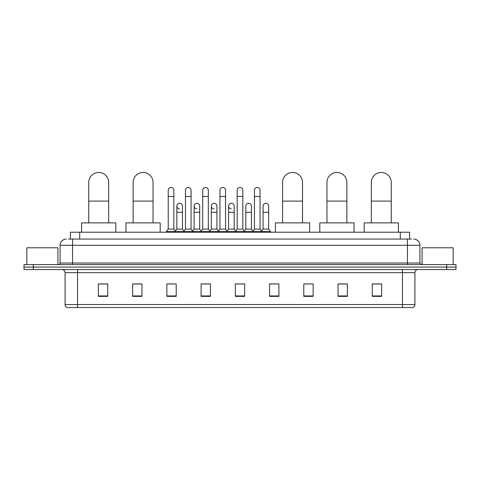 <?xml version="1.0" encoding="UTF-8"?>
<svg xmlns="http://www.w3.org/2000/svg" width="480" height="480" viewBox="0 0 480 480"><rect width="100%" height="100%" fill="white"/><g stroke="black" fill="none" stroke-linecap="round" stroke-linejoin="round"><path stroke-width="0.72" d="M70.38 239.064L70.38 232.218L409.62 232.218L409.62 239.064M68.652 239.064L411.492 239.064M68.508 239.064L72.552 239.064L72.552 245.292L60.102 245.292L60.102 263.034A1.554 1.554 0 0 1 58.548 264.588M66.33 239.064A6.222 6.222 0 0 0 60.102 245.292M413.67 239.064A6.222 6.222 0 0 1 419.898 245.292L419.898 263.034L421.452 264.588M33.336 264.588L24 264.588L24 267.078L33.336 267.078L24 267.078L24 269.568L33.336 269.568L33.336 267.078L446.664 267.078L33.336 267.078L33.336 264.588L446.664 264.588L446.664 267.078L456 267.078L446.664 267.078L446.664 269.568L33.336 269.568M446.664 269.568L456 269.568L456 264.588L446.664 264.588M414.918 304.554C414.828 306.042 414.084 307.038 412.674 307.536L402.468 307.536L402.468 304.554L414.918 304.554L414.918 272.682A3.114 3.114 0 0 1 418.026 269.568M402.468 307.536L67.326 307.536A3.114 3.114 0 0 1 65.082 304.554L65.082 272.682C64.902 270.792 63.864 269.754 61.974 269.568M381.612 296.364L381.612 283.914L372.276 283.914L372.276 296.364L381.612 296.364M347.376 296.364L347.376 283.914L338.04 283.914L338.04 296.364L347.376 296.364M313.14 296.364L313.14 283.914L303.804 283.914L303.804 296.364L313.14 296.364M278.904 296.364L278.904 283.914L269.568 283.914L269.568 296.364L278.904 296.364M107.724 296.364L107.724 283.914L98.388 283.914L98.388 296.364L107.724 296.364M141.96 296.364L141.96 283.914L132.624 283.914L132.624 296.364L141.96 296.364M176.196 296.364L176.196 283.914L166.86 283.914L166.86 296.364L176.196 296.364M210.432 296.364L210.432 283.914L201.096 283.914L201.096 296.364L210.432 296.364M244.668 296.364L244.668 283.914L235.332 283.914L235.332 296.364L244.668 296.364M313.14 283.914L303.804 283.98L313.14 283.914M202.404 283.98L208.626 283.98M167.916 283.98L174.144 283.98M278.904 283.914L269.568 283.98L278.904 283.914M236.886 283.98L243.114 283.98M141.96 283.98L132.624 283.98M107.724 283.98L98.388 283.98M347.376 283.98L338.04 283.98M381.612 283.98L372.276 283.98M57.924 264.588L57.924 247.782L26.802 247.782L26.802 264.588M88.74 222.882L88.74 182.418A9.96 9.96 0 0 1 98.7 172.464A9.96 9.96 0 0 1 108.66 182.418A9.96 9.96 0 0 0 98.7 172.464M108.66 222.882L108.66 182.418M115.818 232.218L115.818 222.882L81.582 222.882L81.582 232.218M133.122 222.882L133.122 182.418A9.96 9.96 0 0 1 143.082 172.464A9.96 9.96 0 0 1 153.042 182.418A9.96 9.96 0 0 0 143.082 172.464M153.042 222.882L153.042 182.418M160.2 232.218L160.2 222.882L125.964 222.882L125.964 232.218M282.576 222.882L282.576 182.418A9.96 9.96 0 0 1 292.536 172.464A9.96 9.96 0 0 1 302.496 182.418A9.96 9.96 0 0 0 292.536 172.464M302.496 222.882L302.496 182.418M309.654 232.218L309.654 222.882L275.418 222.882L275.418 232.218M326.958 222.882L326.958 182.418A9.96 9.96 0 0 1 336.918 172.464A9.96 9.96 0 0 1 346.878 182.418A9.96 9.96 0 0 0 336.918 172.464M346.878 222.882L346.878 182.418M354.036 232.218L354.036 222.882L319.8 222.882L319.8 232.218M371.34 222.882L371.34 182.418A9.96 9.96 0 0 1 381.3 172.464A9.96 9.96 0 0 1 391.26 182.418A9.96 9.96 0 0 0 381.3 172.464M391.26 222.882L391.26 182.418M398.418 232.218L398.418 222.882L364.182 222.882L364.182 232.218M168.228 196.488L173.832 196.488L173.832 229.104L168.228 229.104L168.228 190.266A2.802 2.802 0 0 1 171.204 187.47A2.802 2.802 0 0 1 173.832 190.266A2.802 2.802 0 0 0 171.204 187.47M168.228 229.104L166.362 231.594L166.362 232.218M173.832 229.104L175.698 231.594L166.362 231.594M185.472 229.104L185.472 196.488L191.076 196.488L191.076 229.104L185.472 229.104L183.606 231.594L175.698 231.594L175.698 232.218M185.472 196.488L185.472 190.266A2.802 2.802 0 0 1 188.448 187.47A2.802 2.802 0 0 1 191.076 190.266A2.802 2.802 0 0 0 188.448 187.47M191.076 229.104L192.942 231.594L183.606 231.594L183.606 232.218M202.716 229.104L202.716 196.488L208.314 196.488L208.314 229.104L202.716 229.104L200.844 231.594L192.942 231.594L192.942 232.218M202.716 196.488L202.716 190.266A2.802 2.802 0 0 1 205.692 187.47A2.802 2.802 0 0 1 208.314 190.266A2.802 2.802 0 0 0 205.692 187.47M208.314 229.104L210.186 231.594L200.844 231.594L200.844 232.218M219.954 229.104L219.954 196.488L225.558 196.488L225.558 229.104L219.954 229.104L218.088 231.594L210.186 231.594L210.186 232.218M219.954 196.488L219.954 190.266A2.802 2.802 0 0 1 222.936 187.47A2.802 2.802 0 0 1 225.558 190.266A2.802 2.802 0 0 0 222.936 187.47M225.558 229.104L227.424 231.594L218.088 231.594L218.088 232.218M237.198 229.104L237.198 196.488L242.802 196.488L242.802 229.104L237.198 229.104L235.332 231.594L227.424 231.594L227.424 232.218M237.198 196.488L237.198 190.266A2.802 2.802 0 0 1 240.174 187.47A2.802 2.802 0 0 1 242.802 190.266A2.802 2.802 0 0 0 240.174 187.47M242.802 229.104L244.668 231.594L235.332 231.594L235.332 232.218M254.442 229.104L254.442 196.488L260.046 196.488L260.046 229.104L254.442 229.104L252.576 231.594L244.668 231.594L244.668 232.218M254.442 196.488L254.442 190.266A2.802 2.802 0 0 1 257.418 187.47A2.802 2.802 0 0 1 260.046 190.266A2.802 2.802 0 0 0 257.418 187.47M260.046 229.104L261.912 231.594L252.576 231.594L252.576 232.218M268.668 229.104L268.668 212.298L263.064 212.298L263.064 229.104L268.668 229.104L270.534 231.594L261.912 231.594L261.912 232.218M179.472 208.872A2.802 2.802 0 0 1 176.85 206.076A2.802 2.802 0 0 1 179.826 203.28A2.802 2.802 0 0 1 182.454 206.076L182.454 212.298L176.85 212.298L176.85 206.076M182.454 212.298L182.454 229.104L176.85 229.104L176.85 212.298M176.85 229.104L175.338 231.12M182.454 229.104L183.96 231.12M196.716 208.872A2.802 2.802 0 0 1 194.094 206.076A2.802 2.802 0 0 1 197.07 203.28A2.802 2.802 0 0 1 199.692 206.076L199.692 212.298L194.094 212.298L194.094 206.076M199.692 212.298L199.692 229.104L194.094 229.104L194.094 212.298M194.094 229.104L192.582 231.12M199.692 229.104L201.204 231.12M213.96 208.872A2.802 2.802 0 0 1 211.332 206.076A2.802 2.802 0 0 1 214.314 203.28A2.802 2.802 0 0 1 216.936 206.076L216.936 212.298L211.332 212.298L211.332 206.076M216.936 212.298L216.936 229.104L211.332 229.104L211.332 212.298M211.332 229.104L209.826 231.12M216.936 229.104L218.448 231.12M231.204 208.872A2.802 2.802 0 0 1 228.576 206.076A2.802 2.802 0 0 1 231.552 203.28A2.802 2.802 0 0 1 234.18 206.076L234.18 212.298L228.576 212.298L228.576 206.076M234.18 212.298L234.18 229.104L228.576 229.104L228.576 212.298M228.576 229.104L227.07 231.12M234.18 229.104L235.692 231.12M245.82 206.076A2.802 2.802 0 0 1 248.796 203.28A2.802 2.802 0 0 1 251.424 206.076L251.424 212.298L245.82 212.298L245.82 206.076M251.424 212.298L251.424 229.104L245.82 229.104L245.82 212.298M245.82 229.104L244.308 231.12M251.424 229.104L252.93 231.12M263.064 212.298L263.064 206.076A2.802 2.802 0 0 1 266.04 203.28A2.802 2.802 0 0 1 268.668 206.076L268.668 212.298M263.064 229.104L261.552 231.12M270.534 231.594L270.534 232.218M453.198 264.588L453.198 247.782L422.076 247.782L422.076 264.588M79.716 239.064L79.716 232.218M400.284 239.064L400.284 232.218M72.552 264.588L72.552 263.034L419.898 263.034M60.102 263.034L72.552 263.034L72.552 245.292L407.448 245.292L407.448 264.588M419.898 245.292L407.448 245.292L407.448 239.064M402.468 269.568L402.468 272.682L65.082 272.682M414.918 272.682L402.468 272.682L402.468 304.554L77.532 304.554L77.532 307.536M65.082 304.554L77.532 304.554L77.532 269.568M244.668 295.932L235.332 295.932M210.432 295.932L201.096 295.932M176.196 295.932L166.86 295.932M141.96 295.932L132.624 295.932M107.724 295.932L98.388 295.932M278.904 295.932L269.568 295.932M313.14 295.932L303.804 295.932M347.376 295.932L338.04 295.932M381.612 295.932L372.276 295.932M88.74 201.096L108.66 201.096M133.122 201.096L153.042 201.096M282.576 201.096L302.496 201.096M326.958 201.096L346.878 201.096M371.34 201.096L391.26 201.096M173.832 196.488L173.832 190.266M191.076 196.488L191.076 190.266M208.314 196.488L208.314 190.266M225.558 196.488L225.558 190.266M242.802 196.488L242.802 190.266M260.046 196.488L260.046 190.266"/></g></svg>
